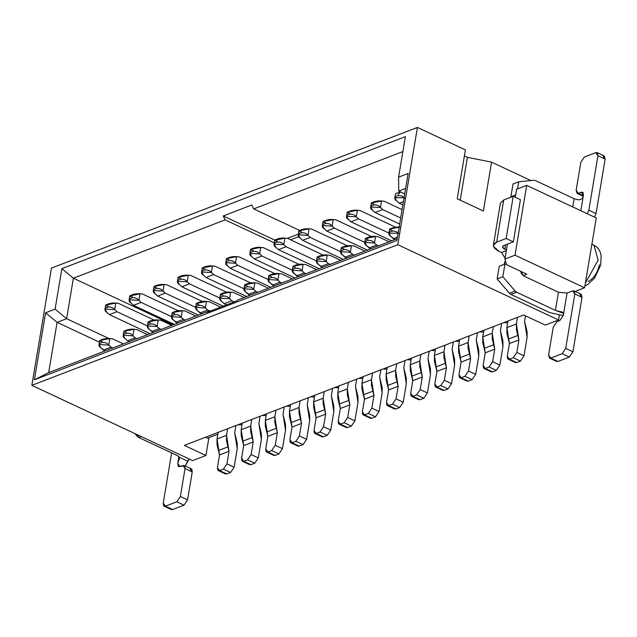 <?xml version="1.0" encoding="UTF-8"?>
<svg xmlns="http://www.w3.org/2000/svg" width="637" height="637" viewBox="0 0 637 637"><rect width="100%" height="100%" fill="white"/><g stroke="black" fill="none" stroke-linecap="round" stroke-linejoin="round"><path stroke-width="0.96" d="M192.613 460.607L205.926 455.495L184.332 445.382L523.646 314.981L545.24 325.093L558.553 319.973L397.799 244.719L31.85 385.353L192.613 460.607L31.85 385.353L397.799 244.719L417.418 127.44L51.478 268.073L31.85 385.353L51.478 268.073L417.418 127.44L397.799 244.719L558.553 319.973L559.342 315.299L558.553 319.973L545.24 325.093L523.646 314.981L184.332 445.382L205.926 455.495L208.729 438.742L205.528 437.237L208.729 438.742L205.926 455.495L192.613 460.607M405.618 188.409L398.698 191.068L404.702 193.879L398.698 191.068L405.618 188.409M173.001 324.838L73.382 278.202L66.606 318.691L108.999 338.542L66.606 318.691L57.099 322.346L99.436 342.165L57.099 322.346L48.683 372.613L57.099 322.346L45.593 312.791L55.101 309.136L61.877 268.647L405.379 136.644L398.603 177.134L408.118 173.479L396.899 240.491L34.382 379.811L45.593 312.791L34.382 379.811L48.683 372.613L209.979 310.625L210.64 310.936L209.979 310.625L48.683 372.613L34.382 379.811L396.899 240.491L408.118 173.479L398.603 177.134L398.698 191.068L398.603 177.134L405.379 136.644L61.877 268.647L55.101 309.136L45.593 312.791L57.099 322.346L66.606 318.691L55.101 309.136L66.606 318.691L73.382 278.202L61.877 268.647L73.382 278.202L173.001 324.838M491.565 162.148L467.399 157.323L460.233 200.177L467.399 157.323L464.405 155.922L467.399 157.323L491.565 162.148L483.387 211.014L491.565 162.148L530.852 180.542L491.565 162.148M457.231 198.776L483.387 211.014L457.231 198.776L465.408 149.902L457.231 198.776M515.007 255.19L584.591 287.765L596.272 217.95L526.688 185.383L515.007 255.19L526.688 185.383L516.607 189.253L515.269 197.287L516.607 189.253L526.688 185.383L596.272 217.95L584.591 287.765L515.007 255.19L504.926 259.06L515.007 255.19M507.426 244.146L504.926 259.06L507.426 244.146M506.423 264.626L504.926 259.06L506.423 264.626L526.815 274.173L523.073 275.614L526.815 274.173L506.423 264.626M575.123 291.404L584.591 287.765L575.123 291.404M465.408 149.902L417.418 127.44L465.408 149.902M585.379 283.051L598.151 260.119L593.883 245.078L598.151 260.119L585.379 283.051M599.393 264.753C597.482 272.97 593.732 278.552 588.142 281.49M208.912 437.643L208.729 438.742L208.912 437.643M208.076 437.969L208.729 438.742L208.076 437.969L217.822 434.219L208.076 437.969M507.689 322.824L503.883 322.577L507.689 322.824M483.531 332.108L479.725 331.861L483.531 332.108M459.381 341.392L455.574 341.145L459.381 341.392M435.222 350.676L431.416 350.43L435.222 350.676M411.064 359.961L407.258 359.714L411.064 359.961M386.914 369.245L383.108 368.998L386.914 369.245M362.756 378.521L358.95 378.274L362.756 378.521M338.597 387.806L334.791 387.559L338.597 387.806M314.447 397.09L310.641 396.843L314.447 397.09M290.289 406.374L286.483 406.127L290.289 406.374M266.131 415.658L262.325 415.412L266.131 415.658M238.174 424.696L241.98 424.943L238.174 424.696M402.887 151.574L253.693 208.912L299.366 230.291L253.693 208.912L402.887 151.574M298.849 236.55L290.504 239.759L298.849 236.55M274.268 242.864L225.164 219.876L73.382 278.202L225.164 219.876L223.229 215.959L251.758 204.995L253.693 208.912L251.758 204.995L223.229 215.959L225.164 219.876L274.268 242.864M238.509 299.661L397.209 238.676L238.509 299.661L235.642 301.333L207.113 312.297L209.979 310.625L207.113 312.297L235.642 301.333L238.509 299.661M298.331 234.137L287.422 238.334L298.331 234.137M274.738 240.069L223.229 215.959L274.738 240.069L274.141 243.629M403.404 201.611L399.224 203.219L402.855 204.923L399.224 203.219L403.404 201.611M396.978 201.165L399.224 203.219L396.978 201.165C390.298 196.809 400.609 192.844 404.591 198.242M398.069 194.651L400.546 191.936M400.434 191.88L395.513 193.664M396.66 200.862L394.892 197.685L404.049 197.781M507.299 356.099L509.401 343.534L506.885 327.601L507.992 321L506.885 327.601L506.893 333.294L509.401 343.534L507.299 356.099L509.449 359.188L507.633 358.735L507.299 356.099M508.175 359.204L515.373 362.58L516.647 362.557L509.449 359.188L513.255 357.723L516.806 352.444L518.908 339.879L516.408 329.64L516.4 323.946L517.507 317.345L516.4 323.946L518.908 339.879L516.806 352.444L524.004 355.812L527.086 337.379L524.577 321.454L525.517 315.856L524.577 321.454L527.078 331.686L527.086 337.379L524.004 355.812L520.453 361.099L516.647 362.557L514.577 361.593M397.472 237.075L393.292 238.684L395.044 239.504L391.046 236.63L393.292 238.684L397.472 237.075M518.908 339.879L509.401 343.534L518.908 339.879M518.192 335.325L508.684 338.98L518.192 335.325M516.4 323.946L506.885 327.601L516.4 323.946M516.806 352.444L513.255 357.723L520.453 361.099L524.004 355.812L516.806 352.444M392.137 230.116C384.716 230.18 395.028 226.215 399.741 227.194M398.651 233.707C394.677 228.309 384.366 232.274 391.046 236.63M516.647 362.557L520.453 361.099L513.255 357.723L509.449 359.188L516.647 362.557M390.505 236.096L388.96 233.134L398.117 233.246M399.136 227.154L389.581 229.121M549.715 312.584L510.97 294.445L509.433 293.251L497.131 278.934L499.257 266.226L497.131 278.934L509.433 293.251L510.97 294.445L549.715 312.584L563.275 315.618L549.715 312.584M504.114 264.355L505.308 260.469L504.114 264.355M505.077 258.176L501.542 252.547L499.145 251.424L501.542 252.547L505.077 258.176M511.336 197.056L510.89 196.698L513.016 183.989L510.89 196.698L511.336 197.056M572.735 206.929L574.112 198.696L535.367 180.558L533.687 180.247L518.717 181.8L517.531 188.902L518.717 181.8L513.016 183.989L518.717 181.8L533.687 180.247L535.367 180.558L574.112 198.696L578.237 199.811L574.112 198.696L572.735 206.929M502.537 207.001L503.716 199.986L513.223 196.331L520.421 199.7L513.366 241.869L503.851 245.524L502.569 247.212L504.846 249.226L505.579 244.855L504.846 249.226L506.447 249.975L504.846 249.226C502.195 247.785 501.868 246.543 503.851 245.524L513.366 241.869L506.168 238.501L496.653 242.148C491.684 244.712 492.512 247.801 499.145 251.424L493.444 246.384L493.38 245.213L496.653 242.148L503.716 199.986L500.435 203.044L493.38 245.213M506.296 264.148L504.958 264.029L502.832 276.737L515.142 291.061L516.679 292.256L555.416 310.386L558.458 292.24L523.662 275.948L520.716 271.314L521.321 273.536L523.662 275.948L558.458 292.24L567.057 293.02L572.671 290.87L567.057 293.02L558.458 292.24L555.416 310.386L516.679 292.256L510.97 294.445L516.679 292.256L515.142 291.061L509.433 293.251L515.142 291.061L502.832 276.737L497.131 278.934L502.832 276.737L504.958 264.029L499.257 266.226L504.958 264.029L506.296 264.148M561.945 312.026L559.541 311.509L563.204 313.221L555.416 310.386L559.541 311.509C562.535 311.612 563.801 312.894 563.323 315.363L567.057 293.02L563.323 315.363L559.764 320.65L556.818 321.781L553.266 327.068L548.592 354.992L550.742 358.082L562.153 353.694L565.712 348.407L574.821 293.96L572.671 290.87L574.478 291.316L574.821 293.96L582.019 297.328L581.135 294.214L573.937 290.846M506.327 250.707L501.542 252.547L506.327 250.707M515.675 194.858L510.89 196.698L515.675 194.858M580.833 210.728L583.412 195.288C582.927 198.346 581.199 199.851 578.237 199.811C581.215 199.819 582.935 198.314 583.412 195.288L582.831 192.374L581.263 192.199L583.325 193.162L581.263 192.199L583.412 195.288L580.833 210.728M579.869 294.238L582.019 297.328L572.91 351.783L569.351 357.062L557.94 361.45L555.878 360.486M549.476 358.098L556.674 361.466L557.94 361.45L550.742 358.082L549.476 358.098L548.592 354.992L553.266 327.068L556.818 321.781L559.764 320.65L563.323 315.363M506.168 238.501L513.366 241.869L520.421 199.7L513.223 196.331L506.168 238.501L513.223 196.331L503.716 199.986L496.653 242.148L506.168 238.501M603 156.017L605.15 159.107L597.952 155.739L588.843 210.186L596.041 213.554L594.504 217.129L596.041 213.554L588.843 210.186L587.306 213.753L588.843 210.186L597.952 155.739L595.802 152.641L584.384 157.028L580.833 162.316L576.159 190.24L578.316 193.33L581.263 192.199L578.316 193.33L583.341 195.686L578.316 193.33L577.042 193.353L576.159 190.24L580.833 162.316L584.384 157.028L595.802 152.641L597.068 152.625L597.952 155.739L605.15 159.107L596.041 213.554L605.15 159.107L604.266 155.993L597.068 152.625M569.351 357.062L562.153 353.694L550.742 358.082L557.94 361.45L569.351 357.062L572.91 351.783L565.712 348.407L562.153 353.694L569.351 357.062M565.712 348.407L572.91 351.783L582.019 297.328L574.821 293.96L565.712 348.407M177.492 455.63L138.747 437.492L134.885 433.59L137.21 436.297L139.113 435.565L137.21 436.297L138.747 437.492L141.207 436.544L138.747 437.492L177.492 455.63L179.714 457.477L187.987 461.347L188.974 458.911L185.2 465.958L187.987 461.347L179.714 457.477L177.492 455.63M178.957 456.53L177.787 463.521L179.714 457.477L177.787 463.521L178.368 466.443L179.937 466.618L177.787 463.521L178.957 456.53M190.081 468.856L192.231 471.945L187.565 499.87L184.005 505.157L172.595 509.536L170.525 508.573M164.131 506.192L171.329 509.56L172.595 509.536L165.397 506.168L172.595 509.536L184.005 505.157L176.807 501.781L184.005 505.157L187.565 499.87L180.367 496.502L187.565 499.87L192.231 471.945L185.033 468.577L180.367 496.502L176.807 501.781L165.397 506.168L163.582 505.714L163.247 503.079L171.64 452.891L163.247 503.079L165.397 506.168L176.807 501.781L180.367 496.502L185.033 468.577L182.883 465.48L179.937 466.618L184.149 465.464L184.698 465.934L185.033 468.577L192.231 471.945L191.896 469.302L191.347 468.832L184.149 465.464M400.665 217.997L382.678 209.581L375.066 212.503L399.662 224.017L375.066 212.503L382.678 209.581L400.665 217.997M373.911 203.936C366.498 203.999 376.809 200.034 381.523 201.013L384.079 201.204L402.066 209.621L384.079 201.204L381.523 201.013L380.432 207.527L382.678 209.581L380.432 207.527C376.459 202.128 366.148 206.093 372.828 210.449L375.066 212.503L372.828 210.449M372.502 210.138L370.742 206.969L380.432 207.527L381.523 201.013L371.363 202.948M483.141 365.383L485.243 352.81L482.735 336.885L483.841 330.285L482.735 336.885L482.742 342.579L485.243 352.81L483.141 365.383L485.29 368.473L483.483 368.019L483.141 365.383M484.024 368.489L491.223 371.857L492.489 371.841L485.29 368.473L489.097 367.008L492.648 361.728L494.75 349.156L492.25 338.924L492.242 333.231L493.349 326.63L492.242 333.231L494.75 349.156L492.648 361.728L499.846 365.097L502.935 346.663L500.419 330.738L501.645 323.437L500.419 330.738L502.927 340.97L502.935 346.663L499.846 365.097L496.295 370.376L492.489 371.841L490.426 370.877M378.147 236.669L389.096 241.789L378.147 236.669L375.591 236.47L378.147 236.669M378.497 245.866L376.738 245.046L369.134 247.968L370.885 248.788L366.888 245.914L369.134 247.968L376.738 245.046L378.497 245.866M494.75 349.156L485.243 352.81L494.75 349.156M494.033 344.609L484.526 348.264L494.033 344.609M492.242 333.231L482.735 336.885L492.242 333.231M492.648 361.728L489.097 367.008L496.295 370.376L499.846 365.097L492.648 361.728M367.979 239.401C360.558 239.456 370.869 235.499 375.591 236.47L374.5 242.992L376.738 245.046L374.5 242.992C370.519 237.593 360.208 241.558 366.888 245.914M492.489 371.841L496.295 370.376L489.097 367.008L485.29 368.473L492.489 371.841M366.355 245.38L364.802 242.418L374.5 242.992L375.591 236.47L365.455 238.564M388.968 233.118L358.52 218.865L350.915 221.787L391.596 240.834L350.915 221.787L358.52 218.865L388.968 233.118M349.761 213.22C342.34 213.284 352.651 209.318 357.365 210.29L359.921 210.489L395.633 227.202L359.921 210.489L357.365 210.29L356.274 216.811L358.52 218.865L356.274 216.811C352.301 211.412 341.989 215.378 348.67 219.733L350.915 221.787L348.67 219.733M348.343 219.423L346.584 216.254L356.274 216.811L357.365 210.29L347.205 212.232M458.982 374.66L461.084 362.095L458.576 346.17L459.683 339.569L458.576 346.17L458.584 351.863L461.084 362.095L458.982 374.66L461.132 377.757L459.325 377.303L458.982 374.66M459.866 377.773L467.064 381.141L468.338 381.125L461.132 377.757L464.938 376.292L468.498 371.005L470.6 358.44L468.091 348.208L468.084 342.515L469.19 335.914L468.084 342.515L470.6 358.44L468.498 371.005L475.696 374.381L478.777 355.948L476.269 340.015L477.487 332.721L476.269 340.015L478.769 350.254L478.777 355.948L475.696 374.381L472.136 379.66L468.338 381.125L466.268 380.154M353.989 245.946L364.937 251.074L353.989 245.946L351.433 245.755L353.989 245.946M354.339 255.15L352.587 254.322L344.975 257.252L346.727 258.073L342.738 255.198L344.975 257.252L352.587 254.322L354.339 255.15M470.6 358.44L461.084 362.095L470.6 358.44M469.883 353.893L460.368 357.548L469.883 353.893M468.084 342.515L458.576 346.17L468.084 342.515M468.498 371.005L464.938 376.292L472.136 379.66L475.696 374.381L468.498 371.005M343.829 248.677C336.408 248.741 346.719 244.783 351.433 245.755L350.342 252.276L352.587 254.322L350.342 252.276C346.369 246.877 336.057 250.835 342.738 255.198M468.338 381.125L472.136 379.66L464.938 376.292L461.132 377.757L468.338 381.125M342.196 254.665L340.652 251.703L350.342 252.276L351.433 245.755L341.273 247.682L340.676 251.233M364.818 242.402L334.361 228.15L326.757 231.072L367.438 250.11L326.757 231.072L334.361 228.15L364.818 242.402M325.603 222.504C318.182 222.56 328.493 218.602 333.215 219.574L335.771 219.765L371.475 236.486L335.771 219.765L333.215 219.574L332.124 226.095L334.361 228.15L332.124 226.095C328.143 220.697 317.831 224.654 324.512 229.017L326.757 231.072L324.512 229.017M324.193 228.707L322.426 225.538L332.124 226.095L333.215 219.574L323.047 221.517M434.832 383.944L436.934 371.379L434.418 355.454L435.525 348.853L434.418 355.454L434.426 361.147L436.934 371.379L434.832 383.944L436.982 387.041L435.167 386.587L434.832 383.944M435.708 387.057L442.914 390.425L444.18 390.409L436.982 387.041L440.788 385.576L444.339 380.289L446.441 367.724L443.941 357.492L443.933 351.799L445.04 345.198L443.933 351.799L446.441 367.724L444.339 380.289L451.537 383.657L454.619 365.224L452.111 349.299L453.329 342.005L452.111 349.299L454.611 359.531L454.619 365.224L451.537 383.657L447.986 388.944L444.18 390.409L442.11 389.438M329.831 255.23L340.779 260.358L329.831 255.23L327.275 255.039L329.831 255.23M330.181 264.427L328.429 263.607L320.825 266.529L322.577 267.357L318.58 264.482L320.825 266.529L328.429 263.607L330.181 264.427M446.441 367.724L436.934 371.379L446.441 367.724M445.725 363.178L436.218 366.832L445.725 363.178M443.933 351.799L434.418 355.454L443.933 351.799M444.339 380.289L440.788 385.576L447.986 388.944L451.537 383.657L444.339 380.289M319.67 257.961C312.249 258.025 322.561 254.059 327.275 255.039L326.184 261.552L328.429 263.607L326.184 261.552C322.211 256.162 311.899 260.119 318.58 264.482M444.18 390.409L447.986 388.944L440.788 385.576L436.982 387.041L444.18 390.409M318.038 263.949L316.493 260.987L326.184 261.552L327.275 255.039L317.115 256.966L316.517 260.517M340.66 251.687L310.211 237.426L302.599 240.356L343.279 259.394L302.599 240.356L310.211 237.426L340.66 251.687M301.452 231.78C294.031 231.844 304.343 227.879 309.056 228.858L311.612 229.049L347.324 245.771L311.612 229.049L309.056 228.858L307.966 235.372L310.211 237.426L307.966 235.372C303.992 229.981 293.681 233.938 300.361 238.302L302.599 240.356L300.361 238.302M300.035 237.991L298.275 234.814L307.966 235.372L309.056 228.858L298.896 230.793L298.299 234.344M410.674 393.228L412.776 380.663L410.268 364.738L411.375 358.129L410.268 364.738L410.276 370.431L412.776 380.663L410.674 393.228L412.824 396.318L411.016 395.872L410.674 393.228M411.558 396.341L418.756 399.71L420.022 399.694L412.824 396.318L416.63 394.86L420.181 389.573L422.283 377.008L419.783 366.777L419.775 361.083L420.882 354.475L419.775 361.083L422.283 377.008L420.181 389.573L427.379 392.941L430.469 374.508L427.953 358.583L429.179 351.29L427.953 358.583L430.461 368.815L430.469 374.508L427.379 392.941L423.828 398.229L420.022 399.694L417.96 398.722M305.68 264.514L316.629 269.642L305.68 264.514L303.124 264.323L305.68 264.514M306.031 273.711L304.279 272.891L296.667 275.813L298.419 276.633L294.421 273.759L296.667 275.813L304.279 272.891L306.031 273.711M422.283 377.008L412.776 380.663L422.283 377.008M421.567 372.454L412.059 376.109L421.567 372.454M419.775 361.083L410.268 364.738L419.775 361.083M420.181 389.573L416.63 394.86L423.828 398.229L427.379 392.941L420.181 389.573M295.512 267.245C288.091 267.309 298.403 263.344 303.124 264.323L302.034 270.836L304.279 272.891L302.034 270.836C298.052 265.438 287.741 269.403 294.421 273.759M420.022 399.694L423.828 398.229L416.63 394.86L412.824 396.318L420.022 399.694M293.888 273.233L292.343 270.263L302.034 270.836L303.124 264.323L292.964 266.25M316.501 260.963L286.053 246.71L278.449 249.632L319.129 268.679L278.449 249.632L286.053 246.71L316.501 260.963M277.294 241.065C269.873 241.128 280.184 237.163 284.898 238.142L287.454 238.334L323.166 255.055L287.454 238.334L284.898 238.142L283.807 244.656L286.053 246.71L283.807 244.656C279.834 239.257 269.523 243.223 276.203 247.578L278.449 249.632L276.203 247.578M275.885 247.275L274.117 244.098L283.807 244.656L284.898 238.142L274.762 240.229M386.516 402.512L388.618 389.948L386.11 374.023L387.216 367.414L386.11 374.023L386.118 379.716L388.618 389.948L386.516 402.512L388.674 405.602L386.858 405.148L386.516 402.512M387.4 405.626L394.598 408.994L395.872 408.97L388.674 405.602L392.472 404.145L396.031 398.858L398.133 386.293L395.625 376.061L395.625 370.368L396.724 363.759L395.625 370.368L398.133 386.293L396.031 398.858L403.229 402.226L406.31 383.793L403.802 367.868L405.021 360.574L403.802 367.868L406.302 378.099L406.31 383.793L403.229 402.226L399.67 407.513L395.872 408.97L393.801 408.006M281.522 273.799L292.471 278.926L281.522 273.799L278.966 273.607L281.522 273.799M281.873 282.995L280.121 282.175L272.509 285.097L274.268 285.917L270.271 283.043L272.509 285.097L280.121 282.175L281.873 282.995M398.133 386.293L388.618 389.948L398.133 386.293M397.416 381.738L387.901 385.393L397.416 381.738M395.625 370.368L386.11 374.023L395.625 370.368M396.031 398.858L392.472 404.145L399.67 407.513L403.229 402.226L396.031 398.858M271.362 276.53C263.941 276.593 274.252 272.628 278.966 273.607L277.875 280.121L280.121 282.175L277.875 280.121C273.902 274.722 263.591 278.688 270.271 283.043M395.872 408.97L399.67 407.513L392.472 404.145L388.674 405.602L395.872 408.97M269.73 282.517L268.185 279.547L277.875 280.121L278.966 273.607L268.806 275.534M292.351 270.247L261.903 255.994L254.29 258.917L294.971 277.963L254.29 258.917L261.903 255.994L292.351 270.247M253.136 250.349C245.715 250.413 256.026 246.447 260.748 247.427L263.304 247.618L299.016 264.331L263.304 247.618L260.748 247.427L259.657 253.94L261.903 255.994L259.657 253.94C255.676 248.541 245.364 252.507 252.045 256.862L254.29 258.917L252.045 256.862M251.726 256.56L249.959 253.383L259.657 253.94L260.748 247.427L250.58 249.362L249.991 252.913M362.365 411.797L364.468 399.232L361.951 383.299L363.058 376.698L361.951 383.299L361.959 389L364.468 399.232L362.365 411.797L364.515 414.886L362.7 414.432L362.365 411.797M363.249 414.902L370.447 418.278L371.713 418.254L364.515 414.886L368.321 413.421L371.873 408.142L373.975 395.577L371.475 385.345L371.467 379.644L372.573 373.043L371.467 379.644L373.975 395.577L371.873 408.142L379.071 411.51L382.152 393.077L379.644 377.152L380.862 369.858L379.644 377.152L382.144 387.384L382.152 393.077L379.071 411.51L375.519 416.797L371.713 418.254L369.643 417.291M257.364 283.083L268.312 288.203L257.364 283.083L254.808 282.892L257.364 283.083M257.714 292.279L255.963 291.459L248.358 294.382L250.11 295.202L246.113 292.327L248.358 294.382L255.963 291.459L257.714 292.279M373.975 395.577L364.468 399.232L373.975 395.577M373.258 391.022L363.751 394.677L373.258 391.022M371.467 379.644L361.951 383.299L371.467 379.644M371.873 408.142L368.321 413.421L375.519 416.797L379.071 411.51L371.873 408.142M247.204 285.814C239.783 285.878 250.094 281.912 254.808 282.892L253.717 289.405L255.963 291.459L253.717 289.405C249.744 284.006 239.432 287.972 246.113 292.327M371.713 418.254L375.519 416.797L368.321 413.421L364.515 414.886L371.713 418.254M245.579 291.794L244.027 288.832L253.717 289.405L254.808 282.892L244.648 284.819M268.193 279.532L237.744 265.279L230.132 268.201L270.813 287.247L230.132 268.201L237.744 265.279L268.193 279.532M228.986 259.633C221.565 259.697 231.876 255.732 236.59 256.711L239.146 256.902L274.858 273.615L239.146 256.902L236.59 256.711L235.499 263.224L237.744 265.279L235.499 263.224C231.526 257.826 221.214 261.791 227.895 266.147L230.132 268.201L227.895 266.147M227.568 265.836L225.809 262.667L235.499 263.224L236.59 256.711L226.43 258.646M338.207 421.081L340.309 408.508L337.801 392.583L338.908 385.982L337.801 392.583L337.809 398.276L340.309 408.508L338.207 421.081L340.357 424.17L338.55 423.716L338.207 421.081M339.091 424.186L346.289 427.554L347.555 427.538L340.357 424.17L344.163 422.705L347.714 417.426L349.817 404.853L347.316 394.622L347.308 388.928L348.415 382.327L347.308 388.928L349.817 404.853L347.714 417.426L354.913 420.794L358.002 402.361L355.494 386.436L356.712 379.142L355.494 386.436L357.994 396.668L358.002 402.361L354.913 420.794L351.361 426.073L347.555 427.538L345.493 426.575M233.214 292.367L244.162 297.487L233.214 292.367L230.658 292.168L233.214 292.367M234.225 301.874L231.812 300.744L224.2 303.666L226.621 304.797L224.2 303.666L221.955 301.612L224.2 303.666L231.812 300.744L234.225 301.874M349.817 404.853L340.309 408.508L349.817 404.861M349.1 400.307L339.593 403.962L349.1 400.307M347.308 388.928L337.801 392.583L347.308 388.928M347.714 417.426L344.163 422.705L351.361 426.073L354.913 420.794L347.714 417.426M223.046 295.098C215.625 295.154 225.944 291.197 230.658 292.168L229.567 298.689L231.812 300.744L229.567 298.689C225.586 293.291 215.274 297.256 221.955 301.612M347.555 427.538L351.361 426.073L344.163 422.705L340.357 424.17L347.555 427.538M221.421 301.078L219.876 298.116L229.567 298.689L230.658 292.168L220.498 294.095L219.9 297.646M244.035 288.816L213.586 274.563L205.982 277.485L246.662 296.531L205.982 277.485L213.586 274.563L244.035 288.816M204.827 268.918C197.406 268.981 207.718 265.016 212.432 265.995L214.988 266.186L250.699 282.9L214.988 266.186L212.432 265.995L211.341 272.509L213.586 274.563L211.341 272.509C207.367 267.11 197.056 271.075 203.736 275.431L205.982 277.485L203.736 275.431M203.418 275.12L201.65 271.951L211.341 272.509L212.432 265.995L202.271 267.93M314.049 430.357L316.151 417.792L313.643 401.867L314.75 395.266L313.643 401.867L313.651 407.561L316.151 417.792L314.049 430.357L316.207 433.455L314.391 433.001L314.049 430.357M331.336 395.712L333.836 405.952L333.844 411.645L330.762 430.079L327.203 435.358L323.405 436.823L316.207 433.455L320.005 431.99L323.564 426.702L325.666 414.138L323.158 403.906L323.158 398.213L324.257 391.612L323.158 398.213L325.666 414.138L323.564 426.702L330.762 430.079L333.844 411.645L331.336 395.72L332.554 388.419L331.336 395.72M209.055 301.643L220.673 307.082L209.055 301.643L206.499 301.452L209.055 301.643M209.406 310.848L207.654 310.02L200.042 312.95L201.802 313.77L197.804 310.896L200.042 312.95L207.654 310.02L209.406 310.848M314.933 433.471L322.131 436.839L323.405 436.823L321.335 435.851M325.666 414.138L316.151 417.792L325.666 414.138M324.95 409.591L315.434 413.246L324.95 409.591M323.158 398.213L313.643 401.867L323.158 398.213M323.564 426.702L320.005 431.99L327.203 435.358L330.762 430.079L323.564 426.702M198.895 304.375C191.474 304.438 201.786 300.481 206.499 301.452L205.409 307.974L207.654 310.02L205.409 307.974C201.435 302.575 191.124 306.532 197.804 310.896M323.405 436.823L327.203 435.358L320.005 431.99L316.207 433.455L323.405 436.823M197.263 310.362L195.718 307.4L205.409 307.974L206.499 301.452L196.339 303.379L195.742 306.93M219.884 298.1L189.436 283.847L181.824 286.769L223.173 306.126L181.824 286.769L189.436 283.847L219.884 298.1M180.669 278.202C173.248 278.258 183.567 274.3 188.281 275.272L190.837 275.471L226.549 292.184L190.837 275.471L188.281 275.272L187.19 281.793L189.436 283.847L187.19 281.793C183.209 276.394 172.898 280.36 179.578 284.715L181.824 286.769L179.578 284.715M179.26 284.405L177.492 281.236L187.19 281.793L188.281 275.272L178.113 277.214M289.899 439.641L292.001 427.077L289.493 411.152L290.591 404.551L289.493 411.152L289.493 416.845L292.001 427.077L289.899 439.641L292.049 442.739L290.233 442.285L289.899 439.641M290.783 442.755L297.981 446.123L299.247 446.107L292.049 442.739L295.855 441.274L299.406 435.987L301.508 423.422L299.008 413.19L299 407.497L300.107 400.896L299 407.497L301.508 423.422L299.406 435.987L306.604 439.355L309.686 420.93L307.177 404.997L308.404 397.703L307.177 404.997L309.686 415.228L309.686 420.93L306.604 439.355L303.053 444.642L299.247 446.107L297.176 445.136M184.897 310.928L195.846 316.056L184.897 310.928L182.341 310.737L184.897 310.928M185.248 320.124L183.496 319.304L175.892 322.234L177.643 323.055L173.646 320.18L175.892 322.234L183.496 319.304L185.248 320.124M301.508 423.422L292.001 427.077L301.508 423.422M300.791 418.875L291.284 422.53L300.791 418.875M299 407.497L289.493 411.152L299 407.497M299.406 435.987L295.855 441.274L303.053 444.642L306.604 439.355L299.406 435.987M174.737 313.659C167.316 313.723 177.627 309.757 182.341 310.737L181.25 317.25L183.496 319.304L181.25 317.25C177.277 311.859 166.966 315.817 173.646 320.18M299.247 446.107L303.053 444.642L295.855 441.274L292.049 442.739L299.247 446.107M173.113 319.647L171.56 316.685L181.25 317.25L182.341 310.737L172.189 312.663L171.584 316.215M195.726 307.384L165.278 293.124L157.665 296.054L198.346 315.092L157.665 296.054L165.278 293.124L195.726 307.384M156.519 287.478C149.098 287.542 159.409 283.584 164.123 284.556L166.679 284.747L202.391 301.468L166.679 284.747L164.123 284.556L163.032 291.069L165.278 293.124L163.032 291.069C159.059 285.679 148.747 289.636 155.428 293.999L157.665 296.054L155.428 293.999M155.102 293.689L153.342 290.512L163.032 291.069L164.123 284.556L153.963 286.491L153.366 290.042M265.74 448.926L267.843 436.361L265.334 420.436L266.441 413.827L265.334 420.436L265.342 426.129L267.843 436.361L265.74 448.926L267.89 452.015L266.083 451.569L265.74 448.926M266.624 452.039L273.822 455.407L275.088 455.391L267.89 452.015L271.696 450.558L275.248 445.271L277.35 432.706L274.85 422.474L274.842 416.781L275.948 410.172L274.842 416.781L277.35 432.706L275.248 445.271L282.446 448.639L285.535 430.206L283.027 414.281L284.245 406.987L283.027 414.281L285.527 424.513L285.535 430.206L282.446 448.639L278.895 453.926L275.088 455.391L273.026 454.42M160.747 320.212L171.695 325.34L160.747 320.212L158.191 320.021L160.747 320.212M161.097 329.409L159.346 328.588L151.733 331.511L153.485 332.331L149.488 329.456L151.733 331.511L159.346 328.588L161.097 329.409M277.35 432.706L267.843 436.361L277.35 432.706M276.633 428.152L267.126 431.806L276.633 428.152M274.842 416.781L265.334 420.436L274.842 416.781M275.248 445.271L271.696 450.558L278.895 453.926L282.446 448.639L275.248 445.271M150.579 322.943C143.158 323.007 153.477 319.041 158.191 320.021L157.1 326.534L159.346 328.588L157.1 326.534C153.127 321.136 142.807 325.101 149.488 329.456M275.088 455.391L278.895 453.926L271.696 450.558L267.89 452.015L275.088 455.391M148.954 328.931L147.41 325.961L157.1 326.534L158.191 320.021L148.031 321.948M171.568 316.661L141.119 302.408L133.515 305.33L174.196 324.376L133.515 305.33L141.119 302.408L171.568 316.661M132.361 296.762C124.94 296.826 135.251 292.861 139.965 293.84L142.521 294.031L178.233 310.752L142.521 294.031L139.965 293.84L138.874 300.353L141.119 302.408L138.874 300.353C134.901 294.955 124.589 298.92 131.27 303.276L133.515 305.33L131.27 303.276M130.951 302.973L129.184 299.796L138.874 300.353L139.965 293.84L129.829 295.926M241.582 458.21L243.684 445.645L241.176 429.72L242.283 423.111L241.176 429.72L241.184 435.413L243.684 445.645L241.582 458.21L243.74 461.299L241.925 460.854L241.582 458.21M242.466 461.323L249.664 464.692L250.938 464.668L243.74 461.299L247.538 459.842L251.097 454.555L253.2 441.99L250.691 431.759L250.691 426.065L251.79 419.457L250.691 426.065L253.2 441.99L251.097 454.555L258.296 457.923L261.377 439.49L258.869 423.565L260.087 416.272L258.869 423.565L261.369 433.797L261.377 439.49L258.296 457.923L254.736 463.21L250.938 464.668L248.868 463.704M136.939 338.693L135.187 337.873L127.575 340.795L129.335 341.615L127.575 340.795L135.187 337.873L136.939 338.693M126.429 332.227C119.008 332.291 129.319 328.326 134.033 329.305L136.589 329.496L147.537 334.624L136.589 329.496L134.033 329.305L132.942 335.818L135.187 337.873L132.942 335.818C128.969 330.42 118.657 334.385 125.338 338.741L127.575 340.795L125.338 338.741M253.2 441.99L243.684 445.645L253.2 441.99M252.483 437.436L242.968 441.091L252.483 437.436M250.691 426.065L241.176 429.72L250.691 426.065M251.097 454.555L247.538 459.842L254.736 463.21L258.296 457.923L251.097 454.555M250.938 464.668L254.736 463.21L247.538 459.842L243.74 461.299L250.938 464.668M124.796 338.215L123.252 335.245L132.942 335.818L134.033 329.305L123.873 331.232M147.418 325.945L116.969 311.692L109.357 314.614L150.037 333.661L109.357 314.614L116.969 311.692L147.418 325.945M108.202 306.047C100.781 306.11 111.101 302.145 115.815 303.124L118.371 303.316L154.082 320.037L118.371 303.316L115.815 303.124L114.724 309.638L116.969 311.692L114.724 309.638C110.75 304.239 100.431 308.204 107.112 312.56L109.357 314.614L107.112 312.56M106.793 312.257L105.025 309.08L114.724 309.638L115.815 303.124L105.646 305.059L105.057 308.611M217.432 467.494L219.534 454.929L217.026 438.997L218.125 432.396L217.026 438.997L217.026 444.698L219.534 454.929L217.432 467.494L219.582 470.584L217.766 470.13L217.432 467.494M218.316 470.6L225.514 473.976L226.78 473.952L219.582 470.584L223.388 469.119L226.939 463.84L229.041 451.275L226.541 441.043L226.533 435.342L227.64 428.741L226.533 435.342L229.041 451.275L226.939 463.84L234.137 467.208L237.219 448.774L234.711 432.849L235.937 425.556L234.711 432.849L237.219 443.081L237.219 448.774L234.137 467.208L230.586 472.495L226.78 473.952L224.71 472.988M112.43 338.78L123.379 343.9L112.43 338.78L109.875 338.589L112.43 338.78M112.781 347.977L111.029 347.157L103.425 350.079L105.177 350.899L101.179 348.025L103.425 350.079L111.029 347.157L112.781 347.977M229.041 451.275L219.534 454.929L229.041 451.275M228.325 446.72L218.817 450.375L228.325 446.72M226.533 435.342L217.026 438.997L226.533 435.342M226.939 463.84L223.388 469.119L230.586 472.495L234.137 467.208L226.939 463.84M102.27 341.512C94.849 341.575 105.161 337.61 109.875 338.589L108.792 345.103L111.029 347.157L108.792 345.103C104.81 339.704 94.499 343.669 101.179 348.025M226.78 473.952L230.586 472.495L223.388 469.119L219.582 470.584L226.78 473.952M100.646 347.491L99.093 344.529L108.792 345.103L109.875 338.589L99.722 340.516M591.892 244.146L596.686 246.925L598.82 249.378L600.301 252.292L601.169 255.668L600.643 265.159L594.48 278.234L587.513 284.651L584.901 285.917M395.521 193.64L394.924 197.215M388.984 232.672L389.581 229.097M577.042 193.353L583.197 196.228M189.078 458.959L188.958 459.643M371.363 202.924L370.766 206.499M364.834 241.949L365.431 238.381M347.205 212.209L346.608 215.776M323.055 221.493L322.457 225.06M292.367 269.801L292.964 266.234M268.209 279.086L268.806 275.518M244.051 288.37L244.648 284.795M226.43 258.622L225.832 262.197M202.271 267.906L201.674 271.473M178.121 277.191L177.524 280.758M147.434 325.499L148.031 321.932M129.805 295.759L129.207 299.326M123.275 334.783L123.873 331.216M99.117 344.068L99.722 340.492"/></g></svg>
